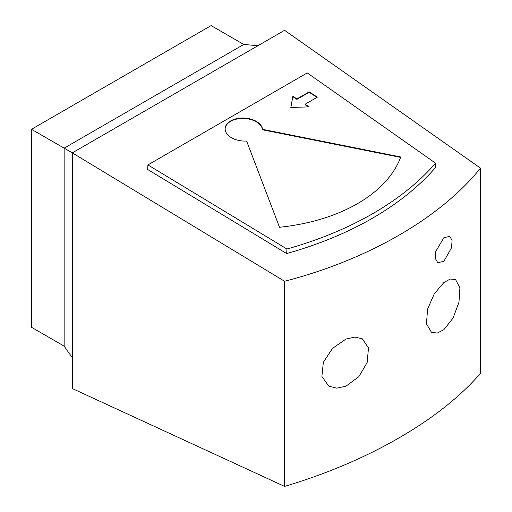 <?xml version="1.0" encoding="UTF-8"?>
<svg xmlns="http://www.w3.org/2000/svg" width="512" height="512" viewBox="0 0 512 512"><rect width="100%" height="100%" fill="white"/><g stroke="black" fill="none" stroke-linecap="round" stroke-linejoin="round"><path stroke-width="0.77" d="M443.859 282.541L434.221 293.92L427.578 309.12L426.464 323.84L431.443 332.269L437.235 333.069L443.859 329.677L453.056 318.061L458.97 302.234L459.904 287.731L455.558 279.533L450.221 279.04L443.859 282.541M443.859 237.76L435.834 251.277L435.322 258.426L437.741 262.675L443.859 261.331L451.571 247.686L452.058 240.448L449.798 236.307L443.859 237.76M286.95 249.018L286.682 253.568A346.381 212.499 3.3 0 0 372.531 218.176A346.381 212.499 3.3 0 0 435.328 167.75L435.59 163.194L307.251 72.922L147.917 164.915L286.95 249.018A346.381 212.499 3.3 0 0 372.794 213.619A346.381 212.499 3.3 0 0 435.59 163.194M357.504 203.648A161.018 98.784 3.3 0 0 400.794 156.973L262.566 129.344A18.765 11.507 3.3 0 0 243.501 118.01A18.765 11.507 3.3 0 0 225.152 128.461A18.765 11.507 3.3 0 0 246.624 141.043L279.507 227.264A161.018 98.784 3.3 0 0 357.504 203.648M345.888 339.104L332.512 348.365L323.366 362.266L321.869 376.442L328.723 386.093L336.672 388.154L345.888 386.24L358.822 376.73L367.149 362.515L368.499 347.949L362.336 338.835L354.854 337.069L345.888 339.104M400.634 157.402L262.541 129.798A18.765 11.507 3.3 0 0 243.661 118.47A18.765 11.507 3.3 0 0 225.139 128.685M292.877 96.25L290.816 107.456L309.171 106.88L305.094 104.224L317.344 97.152L309.197 91.84L296.947 98.906L292.877 96.25L290.874 107.456M262.566 129.344L262.541 129.798M296.947 98.906L296.922 99.366L292.851 96.704M309.197 91.84L309.171 92.294L296.922 99.366M316.96 97.376L309.171 92.294M305.094 104.224L305.069 104.678L308.48 106.899M147.917 164.915L147.654 169.466L286.682 253.568M284.576 281.267L284.576 486.4L72.307 388.55L72.307 152.864L284.576 30.31L480.518 168.141C440.486 217.92 367.981 259.776 284.576 281.267L72.307 152.864L31.482 129.299L211.098 25.6L243.757 44.454L257.894 45.715M284.576 486.4C367.981 461.664 440.486 419.802 480.518 373.274L480.518 168.141M31.482 129.299L31.482 327.27L64.141 346.125L72.307 357.741M64.141 346.125L64.141 148.154L243.757 44.454"/></g></svg>
